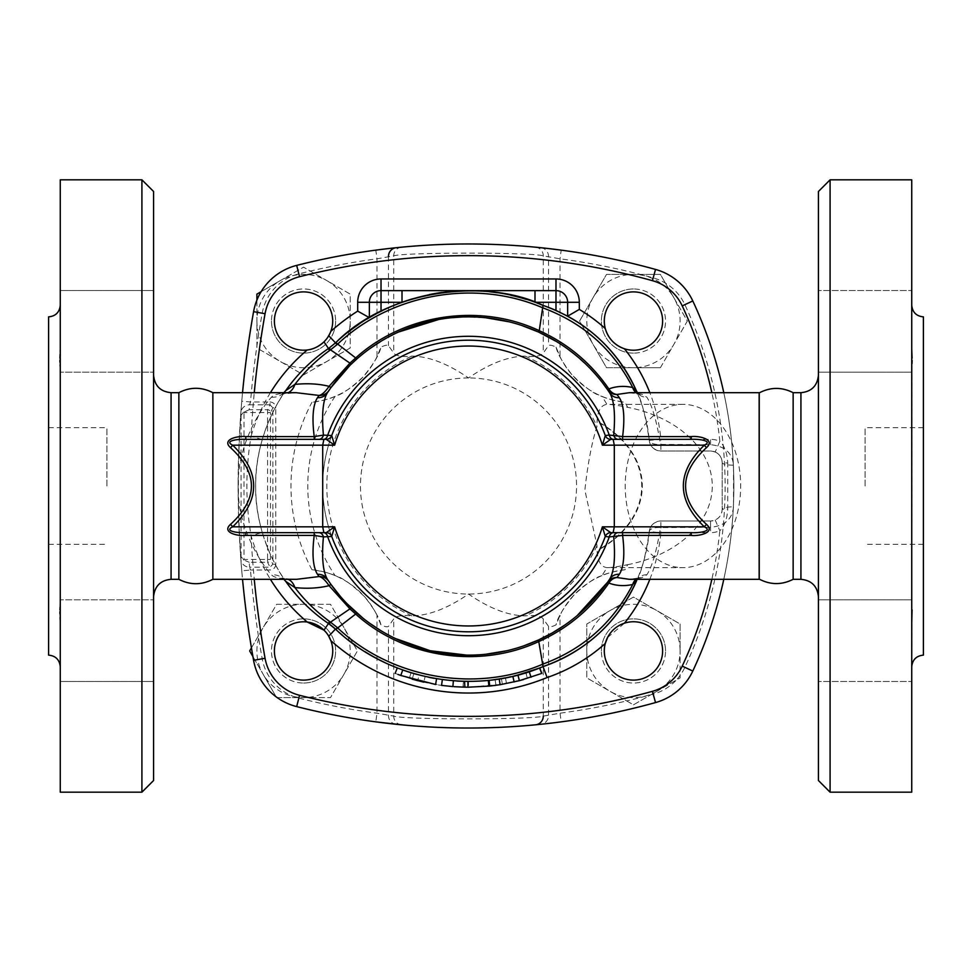 <?xml version="1.0" encoding="UTF-8"?>
<svg xmlns="http://www.w3.org/2000/svg" width="972" height="972" viewBox="0 0 972 972"><rect width="100%" height="100%" fill="white"/><g stroke="black" fill="none" stroke-linecap="round" stroke-linejoin="round"><path stroke-width="0.73" stroke-dasharray="4.86 3.65" d="M178.86 392.688L178.86 579.312M212.856 392.688L212.856 579.312M106.92 486L106.92 427.68L106.92 486M48.6 486L48.6 544.32L48.6 486M60.264 603.734L60.264 368.267L60.252 604.159M60.264 348.802L60.264 290.531L60.252 349.75M60.203 351.633L60.167 352.52M60.167 352.654L60.082 354.416M59.924 358.109L59.9 360.235M59.924 362.216L60.082 365.035M60.191 366.541L60.264 368.145M48.6 316.872L48.6 655.128M60.167 605.775L60.082 606.965M59.924 609.808L59.9 611.777M59.924 613.915L60.082 617.585M60.191 619.954L60.264 623.003M153.576 599.821L153.576 681.469L153.576 599.821L153.576 681.469L153.576 599.821L60.264 599.821L153.576 599.821M153.576 331.355L153.576 290.531L153.576 331.355M153.576 372.179L153.576 290.531L153.576 372.179L60.264 372.179L153.576 372.179M153.576 191.484L153.576 780.516M141.912 792.18L141.912 179.82M153.576 486L153.576 596.808L153.576 486M60.264 179.82L60.264 792.18M759.254 392.882L759.254 579.118M793.14 392.688L793.14 579.312M923.4 316.872L923.4 655.128M911.736 368.267L911.736 603.734L912.003 363.674M912.076 362.131L912.088 361.45M912.101 360.454L912.101 359.093M911.736 623.198L911.736 681.469L912.076 609.869M865.08 486L865.08 427.68L865.08 486M923.4 486L923.4 544.32L923.4 486M818.424 681.469L818.424 599.821L818.424 681.469L818.424 599.821L818.424 681.469L911.736 681.469L818.424 681.469M911.736 681.469L911.736 599.821L911.736 681.469M818.424 290.531L818.424 372.179L818.424 290.531L818.424 372.179L818.424 290.531L911.736 290.531L818.424 290.531M830.088 179.82L830.088 792.18M818.424 780.516L818.424 191.484M818.424 486L818.424 375.192L818.424 486M911.736 179.82L911.736 792.18M303.556 621.788A29.16 29.16 0 0 1 328.803 665.528A29.16 29.16 0 0 1 278.296 665.528A29.16 29.16 0 0 1 303.556 621.788A29.16 29.16 0 0 0 278.296 665.528A29.16 29.16 0 0 0 328.803 665.528A29.16 29.16 0 0 0 303.556 621.788M325.96 632.298L328.743 636.271M330.82 640.621A29.16 29.16 0 0 1 309.327 679.537A29.16 29.16 0 0 1 274.408 652.018A29.16 29.16 0 0 1 307.237 622.031M307.237 349.969A29.16 29.16 0 0 1 274.408 319.982A29.16 29.16 0 0 1 309.327 292.463A29.16 29.16 0 0 1 330.82 331.379L325.96 339.702M332.716 321.052A29.16 29.16 0 0 1 288.976 346.299A29.16 29.16 0 0 1 288.976 295.792A29.16 29.16 0 0 1 332.716 321.052A29.16 29.16 0 0 0 288.976 295.792A29.16 29.16 0 0 0 288.976 346.299A29.16 29.16 0 0 0 332.716 321.052M605.277 328.548A29.16 29.16 0 0 1 631.472 291.952A29.16 29.16 0 0 1 662.394 324.636A29.16 29.16 0 0 1 624.413 348.766M633.452 350.212A29.16 29.16 0 0 1 608.205 306.472A29.16 29.16 0 0 1 658.712 306.472A29.16 29.16 0 0 1 633.452 350.212A29.16 29.16 0 0 0 658.712 306.472A29.16 29.16 0 0 0 608.205 306.472A29.16 29.16 0 0 0 633.452 350.212M488.296 680.364L505.428 677.849L525.767 672.794L539.727 667.934A195.372 195.372 0 0 1 383.855 662.078M364.719 651.532A195.372 195.372 0 0 1 355.873 645.639M349.009 640.56A195.372 195.372 0 0 1 342.521 635.336M339.471 632.699A195.372 195.372 0 0 1 335.705 629.297M328.487 348.486A58.32 58.32 0 0 0 335.449 342.934A195.372 195.372 0 0 1 348.96 331.476M358.838 324.308A195.372 195.372 0 0 1 367.137 318.986M277.214 697.604L330.492 697.604L343.954 674.276A46.656 46.656 0 0 1 303.556 697.604L330.492 697.604L357.429 650.948L343.954 627.62A46.656 46.656 0 0 1 343.954 674.276L357.429 650.948L330.492 604.292L303.556 604.292A46.656 46.656 0 0 1 343.954 627.62L330.492 604.292L276.619 604.292L263.145 627.62A46.656 46.656 0 0 1 303.556 604.292L276.619 604.292L251.444 647.887M249.67 650.948L263.145 674.276A46.656 46.656 0 0 1 263.145 627.62L249.67 650.948M263.145 674.276L276.619 697.604L303.556 697.604A46.656 46.656 0 0 1 263.145 674.276M256.9 300.154L256.9 347.988L280.228 361.45A46.656 46.656 0 0 1 256.9 321.052L256.9 347.988L303.556 374.925L326.884 361.45A46.656 46.656 0 0 1 280.228 361.45L303.556 374.925L350.212 347.988L350.212 321.052A46.656 46.656 0 0 1 326.884 361.45L350.212 347.988L350.212 294.115L326.884 280.641A46.656 46.656 0 0 1 350.212 321.052L350.212 294.115L303.556 267.166L280.228 280.641A46.656 46.656 0 0 1 326.884 280.641L303.556 267.166L261.152 291.649M280.228 280.641L256.9 294.115L256.9 321.052A46.656 46.656 0 0 1 280.228 280.641M660.389 367.708L673.863 344.38A46.656 46.656 0 0 1 633.452 367.708L660.389 367.708L687.338 321.052L673.863 297.724A46.656 46.656 0 0 1 673.863 344.38L687.338 321.052L660.389 274.396L606.516 274.396L579.579 321.052L606.516 367.708L633.452 367.708A46.656 46.656 0 0 1 593.054 297.724A46.656 46.656 0 0 1 673.863 297.724L660.389 274.396L606.516 274.396L579.579 321.052L606.516 367.708L660.389 367.708M303.556 683.024A32.076 32.076 0 0 0 335.632 650.948A32.076 32.076 0 0 0 303.556 618.872A32.076 32.076 0 0 0 271.48 650.948A32.076 32.076 0 0 0 303.556 683.024M252.927 656.574L276.182 696.863M625.045 569.738C614.037 571.402 606.321 573.371 601.887 575.655A160.708 160.708 0 0 0 606.941 567.624C611.072 567.66 617.973 566.676 627.645 564.683A177.524 177.524 0 0 1 625.045 569.738A81.648 81.648 0 0 0 560.03 615.252L556.106 624.826C552.072 626.782 549.545 627.292 548.524 626.345L543.287 618.982C540.93 615.884 534.867 614.863 525.087 615.896C507.967 615.58 489.11 608.29 468.504 594.038C447.91 608.29 429.053 615.568 411.921 615.896C402.141 614.863 396.078 615.884 393.721 618.982L388.484 626.345C387.464 627.292 384.936 626.782 380.903 624.826L376.978 615.252L376.978 713.193L375.824 721.868A699.84 699.84 0 0 1 296.679 706.608A58.32 58.32 0 0 1 253.583 660.328A991.44 991.44 0 0 1 241.773 570.783L250.484 570.042A982.692 982.692 0 0 0 262.197 658.785A49.572 49.572 0 0 0 298.829 698.127A691.092 691.092 0 0 0 376.978 713.193L393.721 716.109C402.894 719.79 534.308 719.766 543.287 716.109L560.03 713.193A691.092 691.092 0 0 0 626.709 700.933L633.452 704.834L656.78 691.359A46.656 46.656 0 0 1 586.796 650.948L586.796 677.885L633.452 704.834L676.269 680.108A49.572 49.572 0 0 0 680.108 675.418L680.108 624.012L633.452 597.075L586.796 624.012L586.796 650.948A46.656 46.656 0 0 1 656.78 610.55A46.656 46.656 0 0 1 680.108 650.948L680.108 624.012L633.452 597.075L586.796 624.012L586.796 677.885L626.709 700.933A691.092 691.092 0 0 0 650.839 694.798A691.092 691.092 0 0 0 653.196 694.142A49.572 49.572 0 0 0 676.269 680.108L680.108 677.885L680.108 650.948A46.656 46.656 0 0 1 656.78 691.359L680.108 677.885L680.108 675.418A49.572 49.572 0 0 0 684.859 667.351A428.652 428.652 0 0 0 684.859 304.649A49.572 49.572 0 0 0 653.196 277.858A691.092 691.092 0 0 0 560.03 258.807L543.287 255.891C534.114 252.21 402.7 252.234 393.721 255.891L376.978 258.807A691.092 691.092 0 0 0 298.829 273.873A49.572 49.572 0 0 0 262.197 313.215A982.692 982.692 0 0 0 250.484 401.958L241.773 401.217A991.44 991.44 0 0 1 253.583 311.672A58.32 58.32 0 0 1 296.679 265.392A699.84 699.84 0 0 1 375.824 250.132L376.978 258.807L376.978 356.748L380.903 347.174C384.936 345.218 387.464 344.708 388.484 345.655L393.721 353.018C396.078 356.117 402.141 357.137 411.921 356.104C429.041 356.42 447.898 363.71 468.504 377.962C489.098 363.71 507.955 356.432 525.087 356.104C534.867 357.137 540.93 356.117 543.287 353.018L548.524 345.655C549.545 344.708 552.072 345.218 556.106 347.174L560.03 356.748A81.648 81.648 0 0 0 625.045 402.262A177.524 177.524 0 0 1 627.645 407.317C617.949 405.324 611.048 404.34 606.941 404.376C600.101 405.19 596.784 412.517 597.015 426.344C591.839 442.309 587.793 463.571 584.865 490.107L597.015 545.657C596.784 559.483 600.101 566.81 606.941 567.624L682.939 567.648A81.648 57.737 90 0 1 625.215 486A81.648 57.737 90 0 1 682.939 404.352A81.648 57.737 90 0 1 740.676 486L740.676 486A81.648 57.737 90 0 1 682.939 567.648M271.48 321.052A32.076 32.076 0 0 0 303.556 353.128A32.076 32.076 0 0 0 335.632 321.052A32.076 32.076 0 0 0 303.556 288.976A32.076 32.076 0 0 0 271.48 321.052M633.452 288.976A32.076 32.076 0 0 0 601.376 321.052A32.076 32.076 0 0 0 633.452 353.128A32.076 32.076 0 0 0 665.528 321.052A32.076 32.076 0 0 0 633.452 288.976M607.585 637.511L624.413 623.234A29.16 29.16 0 0 1 662.394 647.364A29.16 29.16 0 0 1 631.472 680.048A29.16 29.16 0 0 1 605.277 643.452M604.292 650.948A29.16 29.16 0 0 1 648.032 625.701A29.16 29.16 0 0 1 648.032 676.208A29.16 29.16 0 0 1 604.292 650.948A29.16 29.16 0 0 0 648.032 676.208A29.16 29.16 0 0 0 648.032 625.701A29.16 29.16 0 0 0 604.292 650.948M665.528 650.948A32.076 32.076 0 0 0 633.452 618.872A32.076 32.076 0 0 0 601.376 650.948A32.076 32.076 0 0 0 633.452 683.024A32.076 32.076 0 0 0 665.528 650.948M388.314 248.577L392.202 248.139M249.221 409.71L243.207 412.565L243.996 412.578L243.996 559.422L267.579 559.422L267.579 409.71L270.022 404.826L249.573 404.826L249.221 409.71L267.579 409.71A2.916 2.843 -153.4 0 1 270.483 412.578L272.865 407.79L275.769 407.79L275.769 564.21L272.865 564.21L272.865 407.79L270.022 404.826L270.022 401.958L250.484 401.958L249.573 404.826A8.748 8.578 4.2 0 0 240.849 412.748L241.773 401.217M403.963 246.949L405.373 246.827M407.863 246.609L412.663 246.208M418.956 245.734L425.214 245.309M430.159 245.029L435.857 244.737M444.034 244.397L447.156 244.3M456.22 244.081L461.19 244.008M467.483 243.972L471.967 243.984M484.603 244.154L497.834 244.592M501.491 244.75L509.498 245.175M510.239 245.211L516.922 245.649M518.756 245.782L524.698 246.232M529.825 246.669L532.085 246.864M243.207 412.565L241.056 415.311L240.849 412.748M540.797 247.714A8.748 8.627 -84.1 0 1 548.524 256.414L548.524 345.655M262.197 658.785L253.583 660.328A991.44 991.44 0 0 1 253.583 311.672A58.32 58.32 0 0 1 296.679 265.392A699.84 699.84 0 0 1 655.529 269.426A58.32 58.32 0 0 1 692.793 300.956A437.4 437.4 0 0 1 692.793 671.044A58.32 58.32 0 0 1 655.529 702.574A699.84 699.84 0 0 1 296.679 706.608A58.32 58.32 0 0 1 253.583 660.328A991.44 991.44 0 0 1 253.583 311.672A58.32 58.32 0 0 1 296.679 265.392A699.84 699.84 0 0 1 655.529 269.426A699.84 699.84 0 0 0 561.184 250.132L560.03 258.807L560.03 356.748M544.539 248.115L548.001 248.504M298.829 698.127L296.679 706.608A699.84 699.84 0 0 0 655.529 702.574A58.32 58.32 0 0 0 692.793 671.044A437.4 437.4 0 0 0 692.793 300.956A58.32 58.32 0 0 0 655.529 269.426A58.32 58.32 0 0 1 692.793 300.956A437.4 437.4 0 0 1 692.793 671.044A58.32 58.32 0 0 1 655.529 702.574A699.84 699.84 0 0 1 561.184 721.868L560.03 713.193L560.03 615.252M561.184 721.868L540.797 724.286A8.748 8.627 84.1 0 0 548.524 715.586L548.524 626.345M533.045 725.051L531.635 725.173M529.145 725.391L524.345 725.792M518.052 726.266L511.782 726.692M506.874 726.971L501.102 727.263M493.023 727.603L489.791 727.7M480.861 727.919L475.721 727.992M469.67 728.028L464.701 728.016M462.295 728.004L461.105 727.992M452.502 727.846L438.785 727.396M435.456 727.25L429.102 726.922M426.186 726.752L421.192 726.424M416.733 726.108L411.946 725.744M407.207 725.343L404.899 725.136M396.212 724.286A8.748 8.627 95.9 0 1 388.484 715.586L388.484 626.345M241.773 570.783L240.849 559.252A8.748 8.578 175.8 0 0 249.573 567.174L250.484 570.042L270.022 570.042L270.022 567.174L272.865 564.21L270.483 559.422L267.579 559.422L267.579 562.29L249.221 562.29L249.573 567.174L270.022 567.174L267.579 562.29A2.916 2.843 -26.6 0 0 270.483 559.422L270.483 412.578L243.996 412.578L243.996 411.909M240.849 559.252L241.056 556.689L243.996 560.091L249.221 562.29M627.645 564.683A115.474 81.648 0 0 0 712.282 486A115.474 81.648 0 0 0 627.645 407.317M376.978 356.748A81.648 81.648 0 0 1 311.963 402.262C322.971 400.598 330.687 398.629 335.121 396.345C341.816 394.511 351.099 388.071 362.957 377.051C373.613 364.111 379.59 354.16 380.903 347.174M380.903 624.826C379.481 618.18 374.147 608.934 364.901 597.087C352.338 584.731 342.411 577.587 335.121 575.655C330.626 573.359 322.898 571.39 311.963 569.738A81.648 81.648 0 0 1 376.978 615.252M241.056 556.689L241.056 415.311M240.935 412.237C237.557 461.408 237.557 510.592 240.935 559.763M682.939 404.352L606.941 404.376A160.708 160.708 0 0 0 601.887 396.345C606.382 398.642 614.11 400.61 625.045 402.262M599.882 422.771A115.474 81.648 0 0 1 599.882 549.229L600.113 548.755A115.474 81.648 0 0 0 600.113 423.245L599.882 422.771A145.8 145.8 0 0 0 377.61 371.997A145.8 145.8 0 0 0 377.61 600.003A145.8 145.8 0 0 0 599.882 549.229M556.106 347.174C557.527 353.82 562.861 363.066 572.107 374.913C584.67 387.269 594.597 394.413 601.887 396.345M601.887 575.655C595.192 577.49 585.909 583.929 574.051 594.949C563.395 607.889 557.418 617.84 556.106 624.826M600.113 423.245A145.8 145.8 0 0 0 377.743 371.887A145.8 145.8 0 0 0 377.743 600.113A145.8 145.8 0 0 0 600.113 548.755M240.825 558.9C237.265 510.786 237.265 462.174 240.825 413.1M633.452 353.128A32.076 32.076 0 0 1 605.678 305.014A32.076 32.076 0 0 1 661.239 305.014A32.076 32.076 0 0 1 633.452 353.128M601.376 650.948A32.076 32.076 0 0 1 649.49 623.173A32.076 32.076 0 0 1 649.49 678.735A32.076 32.076 0 0 1 601.376 650.948M303.556 618.872A32.076 32.076 0 0 1 331.331 666.986A32.076 32.076 0 0 1 275.769 666.986A32.076 32.076 0 0 1 303.556 618.872M335.632 321.052A32.076 32.076 0 0 1 287.518 348.827A32.076 32.076 0 0 1 287.518 293.265A32.076 32.076 0 0 1 335.632 321.052M649.843 579.312A169.128 169.128 0 0 0 660.863 532.656L649.247 531.611A157.464 157.464 0 0 1 636.502 580.989C641.471 572.289 645.724 555.838 649.247 531.611C650.11 525.342 653.986 521.806 660.863 520.992A11.664 11.664 0 0 0 649.247 531.611A11.312 5.03 -174.9 0 1 660.51 527.577C656.732 550.735 652.188 566.469 646.866 574.792L641.739 577.769L629.224 579.312L638.738 577.988A11.312 9.295 -105.4 0 0 636.077 579.312M637.231 392.688A157.464 157.464 0 0 1 649.247 440.389A11.664 11.664 0 0 0 660.863 451.008L710.532 451.008A11.664 11.664 0 0 1 715.185 451.98L719.839 441.276A23.328 23.328 0 0 0 710.532 439.344L660.863 439.344A169.128 169.128 0 0 0 649.843 392.688M535.001 290.628L555.984 290.628A11.664 11.664 0 0 1 567.648 302.292L567.648 316.179M369.36 317.65L369.36 302.292A11.664 11.664 0 0 1 381.024 290.628L402.007 290.628M262.27 532.474C253.437 501.491 253.437 470.509 262.27 439.526A166.212 166.212 0 0 1 285.732 390.623C276.072 403.283 255.101 441.349 255.636 485.295C254.664 529.679 275.975 568.705 285.732 581.378A166.212 166.212 0 0 1 262.27 532.474L251.068 535.742A177.876 177.876 0 0 0 270.41 579.312M262.27 439.526L251.068 436.258C245.503 469.415 245.503 502.573 251.068 535.742A979.776 979.776 0 0 0 254.263 579.312M715.185 451.98C719.644 454.143 721.977 457.715 722.196 462.672L727.724 463C727.226 453.268 724.602 446.027 719.839 441.276A425.736 425.736 0 0 0 711.844 392.688M629.37 392.688L641.739 394.231L646.866 397.208C652.176 405.494 656.732 421.228 660.51 444.423L710.532 444.702C724.675 446.051 732.341 452.879 733.508 465.199L733.508 506.801A11.312 2.527 180 0 0 722.196 509.328C721.977 514.297 719.644 517.857 715.185 520.02A11.664 11.664 0 0 1 710.532 520.992C717.725 520.214 721.613 516.326 722.196 509.328L722.196 462.672L722.196 509.328L727.724 509L727.724 463M715.185 520.02L719.839 530.724C724.59 525.986 727.226 518.744 727.724 509M733.508 506.801C732.353 519.097 724.699 525.925 710.532 527.298L710.532 520.992L660.863 520.992L710.532 520.992L710.532 532.656A23.328 23.328 0 0 0 719.839 530.724A425.736 425.736 0 0 1 711.844 579.312M723.788 579.312A437.4 437.4 0 0 0 723.788 392.688M434.192 678.334A195.372 195.372 0 0 0 436.574 678.748C444.01 679.878 444.01 679.878 436.574 678.748C444.01 679.878 444.01 679.878 436.574 678.748A195.372 195.372 0 0 1 425.128 676.5L413.841 673.572A195.372 195.372 0 0 1 402.748 669.975C395.689 667.351 395.689 667.351 402.748 669.975C395.689 667.351 395.689 667.351 402.748 669.975L400.78 675.467L412.213 679.173L413.841 673.572L412.213 679.173M416.733 674.386A195.372 195.372 0 0 0 428.749 677.29M419.139 675.03L411.047 672.733A195.372 195.372 0 0 0 456.706 681.02L453.353 680.789L452.903 686.597L463.304 687.131C444.909 686.645 426.915 683.705 409.334 678.31L417.668 680.679L419.139 675.03L411.047 672.733L409.334 678.31L411.047 672.733A195.372 195.372 0 0 0 463.45 681.311L463.608 681.311M459.173 681.153A195.372 195.372 0 0 0 463.45 681.311L463.304 687.131L468.504 687.204L502.39 684.324L468.504 687.204L468.504 681.372A195.372 195.372 0 0 0 501.418 678.578A195.372 195.372 0 0 1 468.504 681.372L463.45 681.311L463 687.131M478.03 681.141A195.372 195.372 0 0 0 489.463 680.242A195.372 195.372 0 0 1 465.005 681.336L466.074 681.36M467.848 681.372L468.504 681.372L468.504 687.204M517.918 675.018L518.769 674.799M520.542 674.313L523.787 673.389M523.604 679.513L527.675 678.31L525.961 672.733L501.418 678.578L502.39 684.324L516.825 681.311M505.428 677.849L506.534 683.583L488.892 686.171L489.572 686.098L488.965 680.303L494.092 679.695M464.118 687.155L490.082 686.038L489.463 680.242C496.923 679.343 496.923 679.343 489.463 680.242L493.63 679.744M495.052 679.562L495.999 685.321M465.005 681.336L464.895 687.168L464.895 681.336M464.859 681.336L460.594 681.214M460.534 681.214L459.671 681.178M459.221 681.153L457.921 681.08M457.533 681.068L453.353 680.789M733.508 465.199A11.312 2.527 0 0 1 722.196 462.672C721.601 455.661 717.713 451.773 710.532 451.008L660.863 451.008C653.998 450.206 650.122 446.67 649.247 440.389C645.712 416.138 641.471 399.674 636.502 391.011A11.312 10.668 -23.8 0 0 646.866 397.208M537.237 303.118A195.372 195.372 0 0 0 525.986 299.279M510.713 295.245A195.372 195.372 0 0 0 497.069 292.73M489.73 291.782A195.372 195.372 0 0 0 484.202 291.26M377.829 312.948L376.213 313.798M463.851 290.689A195.372 195.372 0 0 0 441.616 292.487M429.211 294.613A195.372 195.372 0 0 0 412.748 298.756M395.167 304.916A195.372 195.372 0 0 0 382.531 310.554M527.675 678.31L502.39 684.324L501.418 678.578M518.55 680.886L520.142 680.461M464.166 687.155L465.005 687.168M465.066 687.18L467.216 687.204M415.7 680.145L441.555 685.394M506.534 683.583L527.48 678.371L541.854 673.353M397.961 674.434L395.154 673.353M436.574 678.748L435.614 684.495C443.281 685.673 443.281 685.673 435.614 684.495L423.828 682.186L425.128 676.5L423.828 682.186M454.325 686.706L455.273 686.767M455.625 686.791L456.621 686.852M456.633 686.852L457.715 686.912M457.727 686.912L459.537 687.01M459.586 687.01L462.939 687.131M490.41 686.013L493.752 685.612M495.975 685.321L494.736 685.491M331.719 536.471A145.8 145.8 0 0 0 605.289 536.471A5.832 5.832 0 0 1 610.756 532.656A5.832 5.832 0 0 0 605.289 536.471A145.8 145.8 0 0 1 331.719 536.471A5.832 5.832 0 0 0 326.252 532.656M691.214 532.656L613.526 532.656M613.526 439.344L691.214 439.344M326.252 439.344A5.832 5.832 0 0 0 331.719 435.529A145.8 145.8 0 0 1 605.289 435.529A5.832 5.832 0 0 0 610.756 439.344M759.144 579.312L759.144 392.688M710.532 527.298L660.51 527.577M318.877 532.656L245.795 532.656M245.795 439.344L323.482 439.344M288.174 579.312A17.496 11.98 96.2 0 0 285.804 578.692L296.63 579.312L283.921 578.705C277.542 578.219 273.363 576.906 271.395 574.78C260.618 562.982 237.071 526.654 238.14 485.344C237.545 444.447 260.727 409.005 271.395 397.22C273.363 395.094 277.53 393.782 283.921 393.296L296.144 392.688M330.966 584.427L330.48 583.747M347.283 603.94L343.821 600.271M342.375 598.679L340.261 596.261M523.969 645.773L506.837 650.73M485.915 654.229L466.742 655.116M395.41 638.519L381 630.731M369.7 623.271L362.981 618.168M577.319 615.47L564.343 625.348M283.873 579.312L281.868 578L285.804 578.692A17.496 11.98 96.2 0 0 283.921 578.705M271.395 397.22A17.496 16.269 35 0 0 285.732 390.623M285.732 581.378A17.496 16.269 145 0 0 271.395 574.78M283.921 393.296A17.496 11.98 83.8 0 0 285.804 393.308A17.496 11.98 83.8 0 0 288.174 392.688M350.029 365.302L351.305 364.063M660.863 444.702L660.863 451.008L660.863 439.344L649.247 440.389A11.312 5.03 -5.1 0 0 660.51 444.423M646.866 574.792A11.312 10.668 -156.2 0 0 636.502 580.989M641.739 577.769A11.312 9.295 -105.4 0 0 638.738 577.988L637.523 579.312M636.077 392.688A11.312 9.295 -74.6 0 0 638.738 394.012A11.312 9.295 -74.6 0 0 641.739 394.231M556.263 341.427L568.134 349.337M573.723 353.589L590.247 368.595M595.301 374.074L602.093 382.275M356.931 358.899L360.32 355.995M362.835 353.942L370.478 348.17M381.267 341.111L398.423 332.072M438.579 319.545L451.044 317.771M461.858 317.006L485.891 317.771M509.121 321.817L522.037 325.571M242.538 392.688A991.44 991.44 0 0 0 242.538 579.312M171.072 392.688L171.072 579.312M331.719 435.529A145.8 145.8 0 0 1 605.289 435.529M800.928 579.312L800.928 392.688M270.41 392.688A177.876 177.876 0 0 0 251.068 436.258A979.776 979.776 0 0 1 254.263 392.688M660.863 527.298L660.863 520.992L660.863 532.656L710.532 532.656M298.829 273.873L296.679 265.392M262.197 313.215L253.583 311.672M401.521 247.18A8.748 8.627 -95.5 0 0 393.721 255.891L393.721 353.018M535.487 247.18A8.748 8.627 -84.5 0 1 543.287 255.891L543.287 353.018M655.529 269.426L653.196 277.858M692.793 300.956L684.859 304.649M692.793 671.044L684.859 667.351M655.529 702.574L653.196 694.142M401.521 724.82A8.748 8.627 95.5 0 1 393.721 716.109L393.721 618.982M388.484 256.414L388.484 345.655M543.287 618.982L543.287 716.109M275.769 564.21C275.465 567.733 273.545 569.677 270.022 570.042M270.022 401.958C273.545 402.323 275.453 404.267 275.769 407.79M311.963 569.738A177.524 177.524 0 0 1 311.963 402.262M243.996 560.091L243.207 559.435M525.087 356.104A141.681 141.681 0 0 1 597.015 426.344M597.015 545.657A141.681 141.681 0 0 1 525.087 615.896M335.121 396.345A160.708 160.708 0 0 0 335.121 575.655M411.921 615.896A141.681 141.681 0 0 1 411.921 356.104M468.504 377.962A108.038 108.038 0 0 0 360.466 486A108.038 108.038 0 0 0 468.504 594.038A108.038 108.038 0 0 0 576.542 486A108.038 108.038 0 0 0 468.504 377.962M710.532 444.702L710.532 439.344M525.767 672.794L527.48 678.371M539.241 668.116L541.355 673.547M489.463 680.242L490.082 686.038M48.6 544.32L106.92 544.32M48.6 427.68L106.92 427.68M153.576 681.469L60.264 681.469L153.576 681.469M153.576 290.531L60.264 290.531L153.576 290.531M923.4 427.68L865.08 427.68M923.4 544.32L865.08 544.32M818.424 599.821L911.736 599.821L818.424 599.821M818.424 372.179L911.736 372.179L818.424 372.179M283.873 392.688L281.88 393.988L296.618 392.688M637.523 392.688L639.272 394.182L629.224 392.688"/><path stroke-width="1.46" d="M178.86 486L178.86 392.688C190.196 386.832 201.52 386.832 212.856 392.688L212.856 579.312C201.52 585.168 190.196 585.168 178.86 579.312L178.86 486M60.264 623.003L60.264 603.758M60.264 368.145L60.264 348.802M60.252 349.75L60.203 351.633M60.082 354.416L59.924 358.109M59.9 360.235L59.924 362.216M60.082 365.035L60.191 366.541M60.264 666.792C59.559 659.721 55.671 655.833 48.6 655.128L48.6 316.872C55.671 316.167 59.559 312.279 60.264 305.208M60.252 604.159L60.179 605.58M60.082 606.965L59.924 609.808M59.9 611.777L59.924 613.915M60.082 617.585L60.191 619.954M323.87 532.656L326.252 532.656A5.832 5.832 0 0 1 331.719 536.471A145.8 145.8 0 0 0 605.289 536.471L609.262 536.945A5.832 4.423 90 0 1 613.526 532.656L610.756 532.656L602.385 526.824L605.289 536.471A5.832 5.832 0 0 1 610.756 532.656L613.138 532.656L614.304 526.824L602.385 526.824A139.968 139.968 0 0 1 334.623 526.824L326.252 532.656L318.877 532.656A5.832 4.714 90 0 1 323.421 536.896L331.719 536.471L334.623 526.824L232.685 526.824C260.654 499.608 260.654 472.392 232.685 445.176A5.832 1.713 -47.3 0 1 230.449 447.582C258.406 473.194 258.406 498.806 230.449 524.418A5.832 1.713 -132.7 0 1 232.685 526.824C223.414 531.222 238.711 533.178 245.795 532.656L323.87 532.656L322.704 526.824L322.704 445.176L334.623 445.176L331.719 435.529L323.421 435.104C321.611 414.765 322.874 400.731 327.212 393.04A169.128 169.128 0 0 1 609.906 393.198C614.231 400.938 615.495 414.91 613.684 435.104A5.832 4.726 -90 0 0 618.228 439.344M141.912 792.18L153.576 780.516L153.576 191.484L141.912 179.82L141.912 792.18L60.264 792.18L60.264 179.82L141.912 179.82M759.254 486L759.254 392.882C770.517 387.002 781.816 386.941 793.14 392.688L793.14 579.312C781.816 585.059 770.517 584.998 759.254 579.118L759.254 486M911.736 666.792C912.441 659.721 916.329 655.833 923.4 655.128L923.4 316.872C916.329 316.167 912.441 312.279 911.736 305.208M911.736 368.254L911.736 348.802L912.076 358.182M912.003 363.674L912.076 362.131M912.088 361.45L912.101 360.405M912.076 609.869L911.736 623.198M830.088 486L830.088 179.82L818.424 191.484L818.424 780.516L830.088 792.18L830.088 486M830.088 792.18L911.736 792.18L911.736 179.82L830.088 179.82M303.556 621.788A29.16 29.16 0 0 1 310.53 679.27A29.16 29.16 0 0 1 274.602 654.472A29.16 29.16 0 0 1 303.556 621.788M335.705 629.297A195.372 195.372 0 0 1 335.449 629.066L328.743 636.271L330.82 640.621A207.036 207.036 0 0 0 547.115 677.533A169.128 169.128 0 0 0 605.277 643.452L607.585 637.511M270.41 579.312A177.876 177.876 0 0 0 307.237 622.031L323.98 630.148L325.96 632.298M332.716 321.052A29.16 29.16 0 0 1 307.237 349.969A29.16 29.16 0 0 1 274.493 323.506A29.16 29.16 0 0 1 302.316 291.916A29.16 29.16 0 0 1 332.716 321.052M325.96 339.702L323.98 341.852C318.488 346.749 312.911 349.458 307.237 349.969A177.876 177.876 0 0 0 270.41 392.688M633.452 350.212A29.16 29.16 0 0 1 605.277 328.548A29.16 29.16 0 0 1 628.422 292.329A29.16 29.16 0 0 1 662.503 318.524A29.16 29.16 0 0 1 633.452 350.212M649.843 392.688A169.128 169.128 0 0 0 624.413 348.766C614.632 345.23 608.253 338.487 605.277 328.548A169.128 169.128 0 0 0 579.312 309.412L567.648 316.179A157.464 157.464 0 0 1 637.231 392.688M283.873 579.312L285.732 581.378C297.468 598.059 311.72 612.105 328.487 623.514L335.449 629.066A58.32 58.32 0 0 0 328.487 623.514A166.212 166.212 0 0 1 285.732 581.378L294.905 587.598A17.496 11.98 96.2 0 0 288.174 579.312M541.854 673.353L539.727 667.934A195.372 195.372 0 0 0 543.02 666.61L542.655 664.204C475.101 693.34 390.744 678.347 337.393 627.657L335.79 629.382C389.614 680.558 474.737 695.855 543.02 666.61L543.02 666.61C586.092 651.191 617.256 622.651 636.502 580.989A157.464 157.464 0 0 1 543.02 666.61L547.115 677.533M383.855 662.078A195.372 195.372 0 0 1 364.719 651.532M355.873 645.639A195.372 195.372 0 0 1 349.009 640.56M342.521 635.336A195.372 195.372 0 0 1 339.471 632.699M348.96 331.476A195.372 195.372 0 0 1 358.838 324.308M367.137 318.986A195.372 195.372 0 0 1 369.36 317.65L357.696 311.113A207.036 207.036 0 0 0 330.82 331.379M276.182 696.863L277.214 697.604M261.152 291.649L256.9 294.115L256.9 300.154M251.444 647.887L249.67 650.948L252.927 656.574M604.292 650.948A29.16 29.16 0 0 1 661.981 644.873A29.16 29.16 0 0 1 636.514 679.95A29.16 29.16 0 0 1 604.292 650.948M392.202 248.139L396.212 247.714A8.748 8.627 -95.9 0 0 388.484 256.414M375.824 250.132L388.314 248.577M396.212 247.714L403.963 246.949M405.373 246.827L407.863 246.609M412.663 246.208L418.956 245.734M425.214 245.309L430.159 245.029M435.857 244.737L444.034 244.397M447.156 244.3L456.22 244.081M461.19 244.008L467.483 243.972M471.967 243.984L484.603 244.154M497.834 244.592L501.491 244.75M509.498 245.175L510.239 245.211M516.922 245.649L518.756 245.782M524.698 246.232L529.825 246.669M532.085 246.864L544.539 248.115M548.001 248.504L561.184 250.132M541.611 724.201L533.045 725.051M531.635 725.173L529.145 725.391M524.345 725.792L518.052 726.266M511.782 726.692L506.874 726.971M501.102 727.263L493.023 727.603M489.791 727.7L480.861 727.919M475.721 727.992L469.67 728.028M464.701 728.016L462.295 728.004M461.105 727.992L452.502 727.846M438.785 727.396L435.456 727.25M429.102 726.922L426.186 726.752M421.192 726.424L416.733 726.108M411.946 725.744L407.207 725.343M404.899 725.136L375.824 721.868M711.844 579.312A425.736 425.736 0 0 1 682.223 666.112A46.656 46.656 0 0 1 652.406 691.335A688.176 688.176 0 0 1 299.546 695.296L296.679 706.608A58.32 58.32 0 0 1 253.583 660.328A58.32 58.32 0 0 0 296.679 706.608A699.84 699.84 0 0 0 655.529 702.574A58.32 58.32 0 0 0 692.793 671.044A437.4 437.4 0 0 0 723.788 579.312M412.748 298.756A195.372 195.372 0 0 0 402.007 302.292L402.007 290.628L535.001 290.628L535.001 302.292L567.648 302.292A11.664 11.664 0 0 0 555.984 290.628L468.504 290.628A195.372 195.372 0 0 0 463.851 290.689M288.174 392.688A17.496 11.98 83.8 0 0 294.905 384.402L285.732 390.623A166.212 166.212 0 0 1 328.487 348.486C311.684 359.932 297.432 373.977 285.732 390.623L283.873 392.688M723.788 392.688A437.4 437.4 0 0 0 692.793 300.956A58.32 58.32 0 0 0 655.529 269.426A699.84 699.84 0 0 0 296.679 265.392A58.32 58.32 0 0 0 253.583 311.672A991.44 991.44 0 0 0 242.538 392.688M402.651 669.939L402.748 669.975A195.372 195.372 0 0 0 416.733 674.386M428.749 677.29A195.372 195.372 0 0 0 434.192 678.334M459.173 681.153L456.706 681.02A195.372 195.372 0 0 0 459.173 681.153L467.921 681.372A195.372 195.372 0 0 0 478.03 681.141M464.543 681.336L464.895 687.168L454.07 686.682M466.414 681.36L467.848 681.372M501.418 678.578L505.367 677.861L499.207 678.942L500.118 684.701L489.815 686.074M518.769 674.799L520.542 674.313M523.787 673.389L525.961 672.733M493.071 679.817L499.207 678.942M541.355 673.547L519.388 680.667L517.918 675.018L539.241 668.116M579.312 309.412L579.312 302.292L567.648 302.292L567.648 316.179L555.984 310.445A157.464 157.464 0 0 0 543.02 305.39A195.372 195.372 0 0 0 537.237 303.118M525.986 299.279A195.372 195.372 0 0 0 510.713 295.245M497.069 292.73A195.372 195.372 0 0 0 489.73 291.782M484.202 291.26A195.372 195.372 0 0 0 468.504 290.628L381.024 290.628A11.664 11.664 0 0 0 369.36 302.292L369.36 317.65L376.213 313.798M382.531 310.554A195.372 195.372 0 0 0 381.024 311.307L377.829 312.948M441.616 292.487A195.372 195.372 0 0 0 429.211 294.613M579.312 302.292A23.328 23.328 0 0 0 555.984 278.964L381.024 278.964A23.328 23.328 0 0 0 357.696 302.292L402.007 302.292A195.372 195.372 0 0 0 395.167 304.916M323.482 532.656A5.832 4.423 90 0 1 327.746 536.945A149.688 149.688 0 0 0 609.262 536.945L622.615 535.402L691.214 535.402C698.795 536.386 715.769 532.656 706.559 524.418C678.602 498.806 678.602 473.194 706.559 447.582C715.781 439.308 698.734 435.614 691.214 436.598L622.615 436.598C624.947 417.899 623.866 404.935 619.358 397.706L616.977 394.474A11.312 9.769 -109.9 0 1 608.861 388.946C616.333 386.127 624.291 385.653 632.723 387.512L636.502 391.011C617.232 349.325 586.067 320.796 543.02 305.39C474.749 276.145 389.614 291.442 335.79 342.618L329.192 348L330.516 349.847L337.393 344.343C390.744 293.641 475.114 278.66 542.655 307.796C582.908 322.607 612.931 349.179 632.723 387.512A11.312 9.295 -74.6 0 0 636.077 392.688M317.467 397.67A11.664 10.801 33.3 0 0 327.212 393.04L330.966 387.573L329.058 386.334C318.67 383.77 307.286 383.138 294.905 384.402C304.758 371.498 316.301 360.211 329.532 350.576L330.516 349.847L351.305 364.063L356.931 358.899L335.79 342.618C392.238 285.841 491.407 279.681 543.02 305.39L539.266 330.687C480.156 302.778 404.522 313.859 355.91 357.732L350.078 362.981L329.058 386.334C325.401 391.728 322.097 394.766 319.144 395.446L317.467 397.67C312.96 404.85 311.866 417.826 314.223 436.598L245.795 436.598C238.225 435.614 221.239 439.32 230.449 447.582M415.7 680.145L417.668 680.679M520.142 680.461L523.604 679.513M467.933 687.204L468.905 687.204M442.333 679.61L441.555 685.394L452.903 686.597L453.353 680.789M519.388 680.667L500.118 684.701M402.748 669.975L400.78 675.467C393.514 672.77 393.514 672.77 400.78 675.467L397.961 674.434M423.828 682.186L412.213 679.173M436.574 678.748L435.614 684.495C443.281 685.673 443.281 685.673 435.614 684.495L400.78 675.467M494.165 685.564L495.963 685.321M467.921 681.372L467.909 687.204L490.034 686.05M467.909 687.204L464.895 687.168M629.309 579.312L616.977 577.526L619.358 574.294A11.312 10.473 33.3 0 0 609.906 578.802C614.231 571.111 615.495 557.15 613.684 536.896A5.832 4.726 90 0 1 618.228 532.656M619.358 574.294C623.854 567.113 624.947 554.149 622.615 535.402L622.615 532.656M691.214 535.402L691.214 532.656C698.37 533.178 713.569 531.198 704.323 526.824L614.304 526.824L614.304 445.176L704.323 445.176C676.354 472.392 676.354 499.608 704.323 526.824A5.832 1.713 -47.3 0 1 706.559 524.418M706.559 447.582A5.832 1.713 47.3 0 1 704.323 445.176C713.594 440.778 698.297 438.822 691.214 439.344L613.138 439.344L614.304 445.176L602.385 445.176L610.756 439.344L613.526 439.344A5.832 4.423 -90 0 1 609.262 435.055L605.289 435.529L602.385 445.176A139.968 139.968 0 0 0 334.623 445.176L326.252 439.344L323.87 439.344L322.704 445.176L232.685 445.176C223.426 440.79 238.662 438.822 245.795 439.344L245.795 436.598M691.214 436.598L691.214 439.344M331.719 435.529A145.8 145.8 0 0 1 605.289 435.529A145.8 145.8 0 0 0 331.719 435.529A5.832 5.832 0 0 1 326.252 439.344L323.482 439.344A5.832 4.423 90 0 0 327.746 435.055A149.688 149.688 0 0 1 609.262 435.055L622.615 436.598L622.615 439.344M522.037 325.571L538.61 332.084L539.266 330.687C567.806 343.651 591 363.066 608.861 388.946L607.646 389.845L609.906 393.198A11.312 10.473 146.7 0 0 619.358 397.706M616.977 394.474L629.37 392.688M629.334 392.688L759.144 392.688L759.144 579.312L629.224 579.312M616.953 577.49A11.312 10.996 34.6 0 0 607.646 582.155L609.906 578.802A169.128 169.128 0 0 1 327.212 578.96C322.874 571.159 321.598 557.138 323.421 536.896L314.223 535.402L314.223 532.656M230.449 524.418C221.227 532.692 238.274 536.386 245.795 535.402L245.795 532.656M314.223 439.344L314.223 436.598L323.421 435.104A5.832 4.714 90 0 1 318.877 439.344M245.795 535.402L314.223 535.402C311.866 554.076 312.948 567.053 317.467 574.331A11.664 10.801 146.7 0 1 327.212 578.96L328.779 581.292A11.664 11.166 145.7 0 0 319.144 576.554L296.63 579.312L212.856 579.312M317.467 574.331L319.144 576.554C322.097 577.234 325.401 580.272 329.058 585.666L330.966 584.427L328.779 581.292M296.144 392.688L319.144 395.446A11.664 11.166 34.3 0 0 328.779 390.708L328.973 390.416M323.87 439.344L245.795 439.344M613.138 439.344L610.756 439.344A5.832 5.832 0 0 1 605.289 435.529M613.138 532.656L691.214 532.656M362.981 618.168L347.283 603.94M343.821 600.271L342.375 598.679M340.261 596.261L330.966 584.427M564.343 625.348L552.375 632.869L538.5 639.965L523.969 645.773M506.837 650.73L485.915 654.229M466.742 655.116L430.171 650.73L395.41 638.519M381 630.731L369.7 623.271M616.977 577.526A11.312 9.769 -70.1 0 0 608.861 583.054L607.646 582.155L577.319 615.47M337.138 627.426L329.532 621.424C316.35 611.825 304.795 600.55 294.905 587.586C307.286 588.862 318.67 588.218 329.058 585.666L350.078 609.019L355.898 614.268C404.522 658.044 479.803 669.271 539.168 641.362L539.168 641.362C567.757 628.398 590.988 608.97 608.861 583.054C616.333 585.873 624.291 586.347 632.723 584.488L637.523 579.312M323.98 630.148L328.487 623.514A17.496 0.62 -55.8 0 1 329.532 621.424M329.532 350.576A17.496 0.62 -124.2 0 1 328.487 348.486L329.192 348M330.966 387.573L350.029 365.302M636.077 579.312A11.312 9.295 -105.4 0 0 632.723 584.488C612.955 622.809 582.921 649.381 542.643 664.192L542.655 664.204M602.093 382.275L607.646 389.845A11.312 10.996 145.4 0 0 616.953 394.511M538.61 332.084L556.263 341.427M568.134 349.337L573.723 353.589M590.247 368.595L595.301 374.074M360.32 355.995L362.835 353.942M370.478 348.17L381.267 341.111M398.423 332.072L438.579 319.545M451.044 317.771L461.858 317.006M485.891 317.771L509.121 321.817M242.538 579.312A991.44 991.44 0 0 0 253.583 660.328L265.064 658.275A979.776 979.776 0 0 1 254.263 579.312M356.931 613.101L335.79 629.382M351.305 607.937L330.516 622.153L329.192 624M552.375 632.869L538.5 639.965L542.643 664.192M178.86 579.312L171.072 579.312L171.072 392.688C160.453 391.643 154.621 385.811 153.576 375.192M818.424 375.192C817.379 385.811 811.547 391.643 800.928 392.688L800.928 579.312C811.547 580.357 817.379 586.189 818.424 596.808M328.743 335.729L337.138 344.574M357.696 302.292L357.696 311.113M254.263 392.688A979.776 979.776 0 0 1 265.064 313.725A46.656 46.656 0 0 1 299.546 276.704A688.176 688.176 0 0 1 652.406 280.665A46.656 46.656 0 0 1 682.223 305.888A425.736 425.736 0 0 1 711.844 392.688M299.546 695.296A46.656 46.656 0 0 1 265.064 658.275M624.413 623.234A169.128 169.128 0 0 0 649.843 579.312M535.487 724.82A8.748 8.627 84.5 0 0 543.287 716.109M323.98 341.852L328.487 348.486M555.984 278.964L555.984 310.445M381.024 278.964L381.024 311.307M692.793 671.044L682.223 666.112M692.793 300.956L682.223 305.888M529.23 671.688L531.052 677.241M512.827 676.281L514.152 681.955M655.529 702.574L652.406 691.335M265.064 313.725L253.583 311.672M655.529 269.426L652.406 280.665M299.546 276.704L296.679 265.392M171.072 579.312C160.453 580.357 154.621 586.189 153.576 596.808M178.86 392.688L171.072 392.688M800.928 392.688L793.14 392.688M800.928 579.312L793.14 579.312M488.296 680.364L488.892 686.171M395.154 673.353L397.281 667.934M296.229 392.688L212.856 392.688M636.502 391.011L637.523 392.688"/></g></svg>
